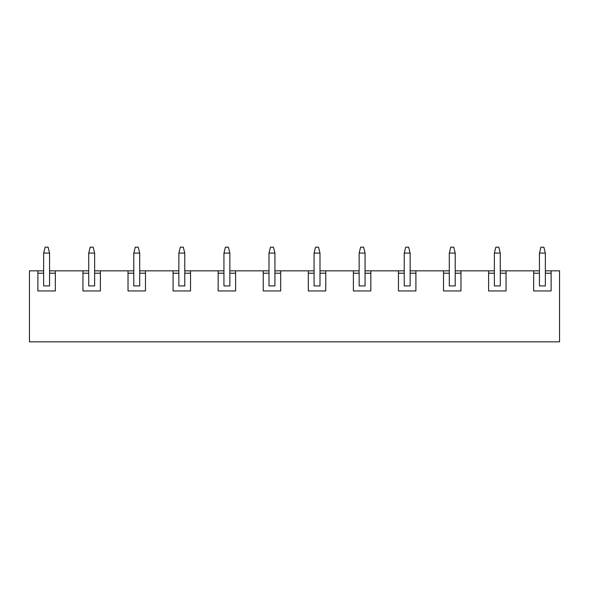 <?xml version="1.0" encoding="UTF-8"?>
<svg xmlns="http://www.w3.org/2000/svg" width="589" height="589" viewBox="0 0 589 589"><rect width="100%" height="100%" fill="white"/><g stroke="black" fill="none" stroke-linecap="round" stroke-linejoin="round"><path stroke-width="0.88" d="M45.125 247.181L48.084 247.181L49.564 253.093L43.645 253.093L45.125 247.181M37.88 273.208L43.645 273.208L43.645 253.093M55.329 273.208L49.564 273.208L49.564 253.093M540.916 247.181L543.875 247.181L545.355 253.093L539.436 253.093L540.916 247.181M551.12 273.208L545.355 273.208L545.355 285.923L539.436 285.923L539.436 253.093M545.355 273.208L545.355 253.093M90.198 247.181L93.158 247.181L94.63 253.093L88.718 253.093L90.198 247.181M82.953 273.208L88.718 273.208L88.718 253.093M100.402 273.208L94.63 273.208L94.63 253.093M135.271 247.181L138.224 247.181L139.703 253.093L133.791 253.093L135.271 247.181M145.476 273.208L139.703 273.208L139.703 285.923L133.791 285.923L133.791 253.093M139.703 273.208L139.703 253.093M180.344 247.181L183.297 247.181L184.777 253.093L178.865 253.093L180.344 247.181M190.541 273.208L184.777 273.208L184.777 285.923L178.865 285.923L178.865 253.093M184.777 273.208L184.777 253.093M225.41 247.181L228.37 247.181L229.85 253.093L223.938 253.093L225.41 247.181M235.615 273.208L229.85 273.208L229.85 285.923L223.938 285.923L223.938 253.093M229.85 273.208L229.85 253.093M270.484 247.181L273.443 247.181L274.923 253.093L269.004 253.093L270.484 247.181M280.688 273.208L274.923 273.208L274.923 285.923L269.004 285.923L269.004 253.093M274.923 273.208L274.923 253.093M315.557 247.181L318.516 247.181L319.996 253.093L314.077 253.093L315.557 247.181M325.761 273.208L319.996 273.208L319.996 285.923L314.077 285.923L314.077 253.093M319.996 273.208L319.996 253.093M360.63 247.181L363.59 247.181L365.062 253.093L359.15 253.093L360.63 247.181M370.834 273.208L365.062 273.208L365.062 285.923L359.15 285.923L359.15 253.093M365.062 273.208L365.062 253.093M405.703 247.181L408.656 247.181L410.135 253.093L404.223 253.093L405.703 247.181M415.908 273.208L410.135 273.208L410.135 285.923L404.223 285.923L404.223 253.093M410.135 273.208L410.135 253.093M450.776 247.181L453.729 247.181L455.209 253.093L449.297 253.093L450.776 247.181M460.973 273.208L455.209 273.208L455.209 285.923L449.297 285.923L449.297 253.093M455.209 273.208L455.209 253.093M495.842 247.181L498.802 247.181L500.282 253.093L494.37 253.093L495.842 247.181M506.047 273.208L500.282 273.208L500.282 285.923L494.37 285.923L494.37 253.093M500.282 273.208L500.282 253.093M539.436 270.837L533.671 270.837L533.671 290.951L551.12 290.951L551.12 270.837L559.55 270.837L559.55 341.819L29.45 341.819L29.45 270.837L37.88 270.837L37.88 290.951L55.329 290.951L55.329 270.837L49.564 270.837M88.718 273.208L88.718 285.923L94.63 285.923L94.63 273.208M88.718 270.837L82.953 270.837L82.953 290.951L100.402 290.951L100.402 270.837L94.63 270.837M539.436 273.208L533.671 273.208M545.355 270.837L551.12 270.837M43.645 273.208L43.645 285.923L49.564 285.923L49.564 273.208M37.88 270.837L43.645 270.837M455.209 270.837L494.37 270.837M500.282 270.837L506.047 270.837L506.047 290.951L488.598 290.951L488.598 270.837M533.671 270.837L506.047 270.837M82.953 270.837L55.329 270.837M133.791 270.837L100.402 270.837M139.703 270.837L145.476 270.837L145.476 290.951L128.027 290.951L128.027 270.837M178.865 270.837L145.476 270.837M184.777 270.837L190.541 270.837L190.541 290.951L173.092 290.951L173.092 270.837M223.938 270.837L190.541 270.837M229.85 270.837L235.615 270.837L235.615 290.951L218.166 290.951L218.166 270.837M269.004 270.837L235.615 270.837M274.923 270.837L280.688 270.837L280.688 290.951L263.239 290.951L263.239 270.837M314.077 270.837L280.688 270.837M319.996 270.837L325.761 270.837L325.761 290.951L308.312 290.951L308.312 270.837M359.15 270.837L325.761 270.837M365.062 270.837L370.834 270.837L370.834 290.951L353.385 290.951L353.385 270.837M404.223 270.837L370.834 270.837M410.135 270.837L415.908 270.837L415.908 290.951L398.459 290.951L398.459 270.837M449.297 270.837L415.908 270.837M460.973 270.837L460.973 290.951L443.524 290.951L443.524 270.837M133.791 273.208L128.027 273.208M178.865 273.208L173.092 273.208M223.938 273.208L218.166 273.208M269.004 273.208L263.239 273.208M314.077 273.208L308.312 273.208M359.15 273.208L353.385 273.208M404.223 273.208L398.459 273.208M449.297 273.208L443.524 273.208M494.37 273.208L488.598 273.208"/></g></svg>
